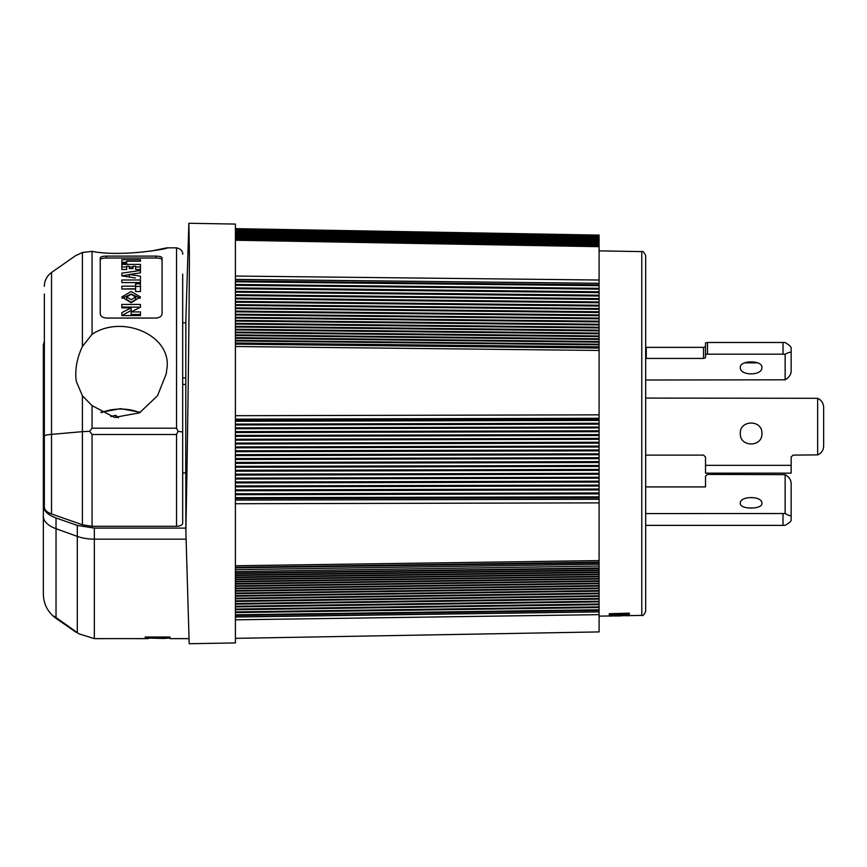 <?xml version="1.0" encoding="UTF-8"?>
<svg xmlns="http://www.w3.org/2000/svg" width="867" height="867" viewBox="0 0 867 867"><rect width="100%" height="100%" fill="white"/><g stroke="black" fill="none" stroke-linecap="round" stroke-linejoin="round"><path stroke-width="1.3" d="M641.775 251.614C642.794 250.866 644.083 252.189 645.666 255.57L645.666 611.43C644.083 614.811 642.794 616.134 641.775 615.397L641.775 251.614L599.097 250.866M740.31 503.337C739.638 495.686 762.57 495.686 761.909 503.337C762.592 509.623 739.659 509.644 740.31 503.337M754.171 507.943L748.058 507.943M761.909 367.402C762.581 360.065 739.638 360.065 740.31 367.402C739.638 376.029 762.559 376.05 761.909 367.402M785.134 342.541C788.742 344.719 790.747 346.453 791.148 347.743L791.148 352.631C790.737 351.796 788.732 352.327 785.134 354.235L783.02 354.18L783.02 342.487L785.134 342.541M761.909 433.5C762.581 419.563 739.649 419.563 740.31 433.5C739.638 447.415 762.57 447.459 761.909 433.5M817.646 398.3C821.233 399.98 823.238 402.841 823.65 406.872L823.65 446.505C823.249 450.645 821.244 453.441 817.646 454.882L817.646 398.3L645.666 398.083M235.401 240.235L599.097 246.683L599.097 280.019L235.401 276.053M235.401 252.134L235.401 224.076L188.865 223.274L189.364 251.441C189.505 294.693 187.619 444.587 185.852 530.474L189.19 643.726L235.401 642.924L235.401 252.134M185.722 472.948L185.852 320.4L188.865 223.274M43.35 504.421L43.35 505.786C43.632 510.869 47.858 514.933 56.03 517.967L77.293 525.413L94.34 528.101L185.852 528.101L185.852 472.948L182.677 472.948L182.677 523.235L182.677 274.091M135.62 296.969L135.62 299.538L131.155 302.28L126.68 299.538L126.68 296.969L131.155 299.7L135.62 296.969L131.155 294.314L126.68 296.969M131.155 291.518L121.835 296.969L131.155 302.746L140.465 296.969L131.155 291.518M122.084 298.27L131.155 294.086L140.216 298.259M150.977 251.116L166.67 247.854C173.487 247.767 122.897 257.477 92.065 251.365L82.408 252.492L75.873 255.559M92.065 405.637L82.408 395.818L76.296 381.328L75.873 377.849C75.266 367.413 77.445 356.966 82.408 346.507L92.065 334.294C122.778 313.789 173.4 335.919 166.67 370.144L166.204 373.937L157.512 395.742L139.468 412.855L114.477 417.395L92.065 405.637L92.065 428.19L176.543 428.19L178.028 431.3L176.543 434.497L176.543 526.312L92.065 526.312L82.408 524.784L82.408 431.658L51.521 434.367C46.883 434.79 44.488 435.364 44.336 436.079L44.336 294M185.852 528.101L185.852 530.474M185.722 384.449L182.677 384.406M182.677 377.914L185.852 377.914M118.497 417.861L115.885 415.336L116.286 417.666M110.813 416.572A16.841 8.421 180 0 1 115.885 415.336M131.155 307.861L121.835 312.608L121.835 315.577L140.465 315.577L140.465 311.914L131.155 311.914L140.465 307.189L140.465 304.425L121.835 304.425L121.835 307.861L131.155 307.861L131.155 310.429L121.835 315.577M140.465 278.762L140.465 276.161L129.346 274.481L140.465 272.856L140.465 270.515L121.835 273.138L121.835 275.858L135.425 277.971M140.465 279.976L121.835 279.976L121.835 282.566L140.465 282.566L140.465 279.976M126.68 269.507L126.68 266.267L129.291 266.267L129.291 268.586L133.019 268.586L133.019 266.267L135.62 266.267L135.62 269.507L140.465 269.507L140.465 264.413L121.835 264.413L121.835 269.507L126.68 269.507L126.68 268.846M140.465 259.688L121.835 259.688L121.835 263.557L126.68 263.557L126.68 261.238L140.465 261.238L140.465 259.688L140.465 261.238M135.62 289.014L135.62 291.518L140.465 291.518L140.465 283.856L135.62 283.856L135.62 286.186L121.835 286.186L121.835 289.014L135.62 289.014M162.075 259.71C161.75 258.68 159.701 258.117 155.93 258.019L106.381 258.019C102.609 258.117 100.561 258.68 100.236 259.71M82.408 395.818L82.408 431.658L89.594 431.3L92.065 434.497L92.065 526.312M155.93 256.112C159.691 256.209 161.739 256.784 162.075 257.846L162.075 313.637C161.75 316.26 159.701 317.734 155.93 318.048L106.381 318.048C102.609 317.745 100.561 316.271 100.236 313.637L100.236 257.846C100.55 256.784 102.599 256.209 106.381 256.112L155.93 256.112L155.93 258.019M92.065 428.19L89.594 431.3M82.408 524.784L51.521 513.958C46.883 512.245 44.488 509.937 44.336 507.054L44.336 436.079M44.336 343.82L44.336 472.927M44.336 507.054L44.336 474.769L43.35 474.856L43.35 448.239L44.336 448.066M178.028 431.3L182.677 432.048M176.543 526.312C180.271 526.128 182.319 525.099 182.677 523.235M182.677 286.869L182.677 333.632M121.835 289.014L135.62 288.765L135.62 286.186M135.62 286.424L140.465 286.424L140.465 291.518M121.835 263.557L121.835 262.257L126.68 262.257M121.835 269.507L121.835 266.993L126.68 266.993M129.291 266.993L133.019 266.993M135.62 266.993L140.465 266.993L140.465 269.507M135.62 269.507L135.62 268.846M121.835 282.566L140.465 282.566M121.835 275.858L129.346 274.644M140.465 272.856L140.465 270.515M129.346 277.017L129.346 274.481M121.835 307.861L121.835 306.994L140.465 307.189M140.465 315.577L140.465 314.483L131.155 314.483L131.155 311.914M54.177 616.199L78.951 633.831L54.177 616.459M78.951 633.831L94.34 638.632L105.579 638.632M76.058 632.249L56.03 618.366C47.837 612.319 43.61 604.201 43.35 594.014L43.35 515.984M148.116 637.397L156.808 637.397L156.808 637.96L148.43 638.21L148.116 637.017M159.701 637.397L167.103 637.397L159.94 638.166L159.701 637.017M156.808 637.96L156.808 637.397M145.222 637.982L163.765 638.47L169.997 637.993L169.997 637.017L169.997 637.993L169.997 637.017L145.222 637.017L145.222 637.982M158.574 637.017L158.574 638.318M148.116 638.621L145.222 638.621M108.483 638.621L145.222 638.632M130.353 638.621L105.579 638.621M43.35 524.058L43.35 521.435M43.35 551.477L43.35 547.37M43.35 527.331L43.35 527.927M43.35 552.691L43.35 552.062M43.35 538.277L43.35 537.258M43.35 530.387L43.35 529.369M43.35 542.417L43.35 540.542M43.35 575.504L43.35 574.192M44.336 446.093L43.35 446.267L43.35 448.239M235.401 617.022L599.097 611.907L235.401 616.936L235.401 615.494L599.097 610.466L599.097 567.961L235.401 573.011M235.401 619.818L599.097 614.649L599.097 609.761L235.401 614.801M599.097 604.689L235.401 609.729L235.401 606.911L599.097 601.882L599.097 601.221L235.401 606.25M599.097 599.119L235.401 604.158L235.401 603.508L599.097 598.468M235.401 601.449L599.097 596.42L599.097 595.781L235.401 600.82L235.401 598.176L599.097 593.147M599.097 590.557L235.401 595.596L235.401 593.667L599.097 588.628M599.097 588.032L235.401 593.071L235.401 590.6L599.097 585.561M599.097 581.356L235.401 586.385L235.401 584.087L599.097 579.048M599.097 569.955L235.401 574.994L599.097 569.944L599.097 562.174L235.401 567.332M235.401 571.537L599.097 566.064M235.401 569.662L599.097 564.222M599.097 562.174L235.401 567.441L599.097 562.445L599.097 560.602L235.401 565.761M599.097 497.799L235.401 498.623L235.401 500.086L599.097 499.262L599.097 418.273L235.401 419.14M599.097 496.867L235.401 497.691L235.401 493.778L599.097 492.944M599.097 478.183L235.401 479.007L235.401 474.162L599.097 473.328M599.097 469.415L235.401 470.239L235.401 467.259L599.097 466.435M599.097 462.534L235.401 463.357L235.401 455.576L599.097 454.742M599.097 453.82L235.401 454.655L235.401 450.775L599.097 449.951M599.097 446.093L235.401 446.917L235.401 443.07L599.097 442.246M599.097 439.32L235.401 440.143L235.401 439.244L599.097 438.409M599.097 434.595L235.401 435.429L235.401 431.625L599.097 430.801M599.097 424.158L235.401 424.982L235.401 424.093L599.097 423.269M599.097 420.419L235.401 421.243L235.401 420.354L599.097 419.53M235.401 344.134L599.097 348.09L599.097 283.292L235.401 279.423L235.401 287.931L599.097 291.789M235.401 344.232L235.401 343.603L599.097 347.472M599.097 344.838L235.401 340.969L235.401 340.341L599.097 344.21M599.097 342.151L235.401 338.293L235.401 332.755L599.097 336.624M599.097 330.88L235.401 327.022L235.401 326.328L599.097 330.186M599.097 327.238L235.401 323.369L235.401 321.083L599.097 324.952M599.097 324.236L235.401 320.367L235.401 318.048L599.097 321.906M599.097 318.081L235.401 314.222L235.401 311.827L599.097 315.696M599.097 312.521L235.401 308.652L235.401 307.893L599.097 311.762M599.097 302.746L235.401 298.877L235.401 295.539L599.097 299.408M599.097 295.213L235.401 291.355L235.401 288.744L599.097 292.613M599.097 280.019L599.097 283.292L235.401 279.369M599.097 243.594L599.097 236.301L235.401 230.004L235.401 230.936L599.097 237.233L599.097 238.436L235.401 232.15M599.097 243.399L599.097 242.76M599.097 242.554L235.401 236.257L599.097 242.554L599.097 241.86M235.401 235.336L599.097 241.633L599.097 239.834M235.401 233.277L599.097 239.574L599.097 238.718M235.401 228.65L599.097 235.098L599.097 236.301L235.401 229.885M43.35 446.267L43.35 376.018L44.336 376.105M43.35 406.179L44.336 406.2M44.336 341.284L43.35 345.088L43.35 376.018M56.03 517.967L56.03 528.718A29.727 15.313 180 0 1 43.35 516.168L43.35 474.856M182.677 322.773L185.852 322.773M235.401 415.694L599.097 414.849L599.097 348.09M235.401 346.497L599.097 350.452M235.401 503.727L599.097 502.871L599.097 560.602M235.401 638.361L599.097 631.913L599.097 614.649M599.097 418.273L599.097 414.849M599.097 502.871L599.097 499.262M235.401 575.46L599.097 570.432L599.097 571.992L235.401 577.032L599.097 572.003M235.401 577.53L599.097 572.491L599.097 574.106L235.401 579.134L599.097 574.106M235.401 581.833L599.097 576.804L599.097 578.506L235.401 583.545L599.097 578.506M235.401 588.184L599.097 583.155L599.097 583.719L235.401 588.758M645.666 455.11L703.538 455.11L705.521 457.028L705.521 465.341L791.148 465.341L791.148 473.144L705.521 473.144L705.521 465.341M791.148 465.341L791.148 457.028L793.132 455.11L817.646 454.882M707.505 342.487L707.505 354.18L705.521 354.56L705.521 342.866L707.505 342.487L783.02 342.487M705.521 354.56L705.521 357.735L703.538 358.429L646.262 358.429L646.262 347.364L703.538 347.364L705.521 346.659M645.666 380.017L785.134 379.811C788.721 377.622 790.726 374.988 791.148 371.9L791.148 352.631M785.134 379.811L785.134 354.235M757.715 362.872L744.504 362.872M707.505 354.18L783.02 354.18M645.666 513.567L785.134 513.524C788.721 515.507 790.726 516.212 791.148 515.616L791.148 482.973C790.737 479.408 788.732 476.633 785.134 474.65L707.505 474.412L705.521 476.102L705.521 486.918L645.666 486.918M791.148 515.616L791.148 520.558C790.747 521.598 788.742 523.191 785.134 525.326L783.02 525.369L783.02 513.567M785.134 513.524L785.134 474.65M645.666 525.369L783.02 525.369M620.046 615.971L609.609 615.928M627.188 615.635L620.978 615.754M611.874 616.058L611.766 615.505L629.561 615.733L629.442 614.996L609.403 615.364L609.534 616.09L611.874 616.058L611.766 615.31M629.561 615.733L629.431 614.801L609.403 615.364M620.87 615.137L620.978 615.873M611.723 615.093L611.614 614.02L629.312 613.673L609.252 613.738L609.371 615.137L611.723 615.093L611.614 613.825M629.279 613.153L609.252 613.738M44.336 445.985L44.336 435.05M44.336 377.08L44.336 376.321M75.776 255.527L51.521 272.509L51.521 513.958M82.408 346.507L82.408 252.492M101.526 412.692A28.741 14.371 180 0 1 139.771 412.692M106.381 258.019L106.381 256.112M92.065 251.365L92.065 334.294M176.543 434.497L92.065 434.497M166.789 247.843L176.543 247.843L176.543 428.19M599.097 607.55L235.401 612.59M599.097 606.867L235.401 611.907M599.097 604.017L235.401 609.057M599.097 593.765L235.401 598.804M599.097 591.164L235.401 596.203M599.097 586.146L235.401 591.186M599.097 580.803L235.401 585.832M599.097 576.273L235.401 581.313L599.097 576.273M599.097 574.615L235.401 579.655M599.097 568.427L235.401 573.466M599.097 567.961L235.401 573M599.097 562.824L235.401 567.863M599.097 493.876L235.401 494.71M599.097 489.953L235.401 490.787M599.097 489.021L235.401 489.855M599.097 486.029L235.401 486.864M599.097 485.097L235.401 485.932M599.097 482.106L235.401 482.93M599.097 481.174L235.401 481.998M599.097 477.251L235.401 478.075M599.097 474.26L235.401 475.094M599.097 470.347L235.401 471.171M599.097 465.503L235.401 466.338M599.097 461.602L235.401 462.436M599.097 458.632L235.401 459.467M599.097 457.711L235.401 458.535M599.097 450.873L235.401 451.696M599.097 447.004L235.401 447.838M599.097 443.156L235.401 443.98M599.097 435.505L235.401 436.329M599.097 431.701L235.401 432.525M599.097 427.919L235.401 428.742M599.097 427.019L235.401 427.854M599.097 346.843L235.401 342.985M599.097 341.511L235.401 337.642M599.097 339.409L235.401 335.551M599.097 338.759L235.401 334.89M599.097 335.952L235.401 332.083M599.097 333.773L235.401 329.915M599.097 333.091L235.401 329.232M599.097 327.943L235.401 324.074M599.097 321.18L235.401 317.322M599.097 318.828L235.401 314.959M599.097 314.949L235.401 311.08M599.097 309.302L235.401 305.433M599.097 308.533L235.401 304.664M599.097 306.04L235.401 302.182M599.097 305.26L235.401 301.402M599.097 301.954L235.401 298.085M599.097 298.606L235.401 294.737M599.097 296.026L235.401 292.157M599.097 289.155L235.401 285.297M599.097 288.332L235.401 284.474M599.097 285.677L235.401 281.808M599.097 284.842L235.401 280.973M599.097 240.636L235.401 234.35M77.293 632.693L77.293 525.413M56.03 617.683L56.03 528.718L77.293 536.38A29.727 15.313 -0 0 0 94.34 539.155L186.026 539.155M94.34 528.101L94.34 638.632M703.538 358.429L703.538 347.364M51.521 272.509C47.403 275.522 45.041 279.553 44.423 284.614L44.336 286.316M100.865 412.313L120.643 408.65L140.432 412.313M176.543 247.843C183.858 249.468 182.742 255.407 182.677 253.988M599.097 246.326L235.401 240.029M599.097 245.881L235.401 239.585M599.097 245.361L235.401 239.075M599.097 244.776L235.401 238.479M599.097 244.104L235.401 237.818M599.097 243.367L235.401 237.07M599.097 241.665L235.401 235.38M599.097 240.712L235.401 234.415M599.097 239.682L235.401 233.386M599.097 238.577L235.401 232.291M599.097 237.406L235.401 231.11M169.997 638.632L188.713 638.632M641.775 615.397L629.605 615.613M618.604 615.798L611.874 615.917M609.49 615.96L599.097 616.144"/></g></svg>
